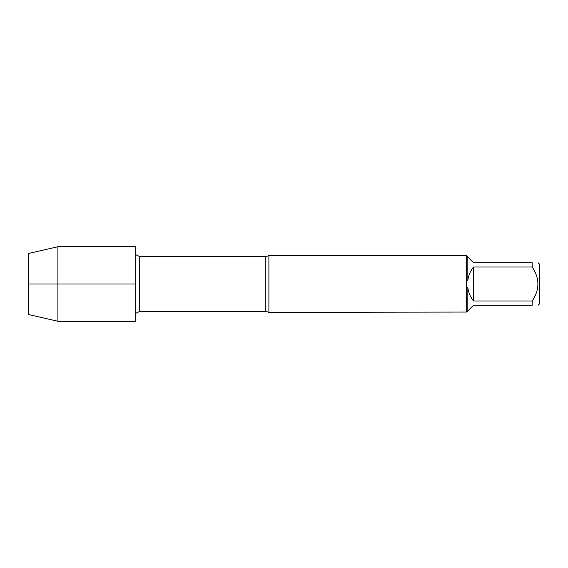 <?xml version="1.0" encoding="UTF-8"?>
<svg xmlns="http://www.w3.org/2000/svg" width="568" height="568" viewBox="0 0 568 568"><rect width="100%" height="100%" fill="white"/><g stroke="black" fill="none" stroke-linecap="round" stroke-linejoin="round"><path stroke-width="0.85" d="M268.898 284L268.898 312.322L466.697 312.052L466.427 255.678L268.898 255.678L268.898 284M538.116 262.764L539.6 264.241L539.6 303.759L538.116 305.236M532.166 267.017L473.513 267.017C470.453 270.901 468.557 275.281 467.833 280.173L467.833 257.077L473.513 262.764L532.166 262.764C539.813 262.764 539.813 262.764 532.166 262.764L532.166 267.017C539.813 278.356 539.813 289.673 532.166 300.983L532.166 305.236C539.813 305.236 539.813 305.236 532.166 305.236L473.513 305.236L467.833 310.923L467.833 287.827C468.557 292.719 470.453 297.099 473.513 300.983L532.166 300.983M466.697 287.905L467.833 287.827M467.833 310.923L466.697 312.052M467.833 280.173L466.697 280.095M466.697 255.948L467.833 257.077M473.513 300.983L473.513 267.017M135.752 321.268L135.752 246.732L57.908 246.732L57.908 321.268L135.752 321.268M57.908 321.268L28.4 314.509L28.4 253.491L57.908 246.732M135.752 284L28.4 284L135.752 284M268.898 312.322L265.817 311.399L265.817 256.601L268.898 255.678M265.817 256.601L139.742 256.601L139.742 311.399L135.752 313.316M265.817 311.399L139.742 311.399M139.742 256.601L135.752 254.684"/></g></svg>
